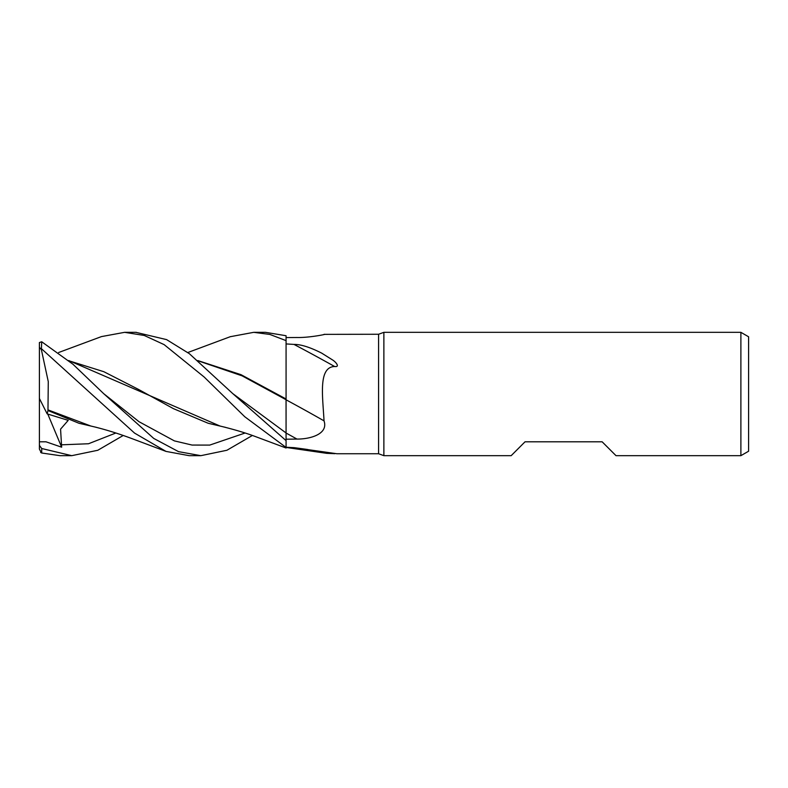 <?xml version="1.0" encoding="UTF-8"?>
<svg xmlns="http://www.w3.org/2000/svg" width="788" height="788" viewBox="0 0 788 788"><rect width="100%" height="100%" fill="white"/><g stroke="black" fill="none" stroke-linecap="round" stroke-linejoin="round"><path stroke-width="1.18" d="M198.152 360.835L242.093 375.837L286.044 399.713L286.074 440.581L286.074 335.727L265.467 332.329L253.736 332.329L269.9 334.447L286.074 340.633M383.874 455.671L378.585 453.74L378.585 334.26L383.874 332.329L740.887 332.329L748.6 336.781L748.6 451.219L740.887 455.671L616.009 455.671L602.13 441.792L525.044 441.792L511.176 455.671L383.874 455.671L383.874 332.329M740.887 455.671L740.887 332.329M378.585 453.74L336.909 453.74L294.013 447.653A1062.667 560.869 -17.6 0 1 307.793 449.524M286.074 337.569L296.968 337.5C309.664 337.845 328.655 333.807 324.026 334.358L323.651 334.624A1043.539 1007.153 -78.5 0 0 324.026 334.358L378.585 334.26M286.074 343.923L294.013 344.415C300.75 344.307 309.97 347.212 321.662 353.113L332.644 359.998C336.437 362.47 339.963 367.297 334.614 366.499C317.859 367.07 322.883 397.329 324.026 420.861C328.655 434.296 309.664 439.221 296.968 439.064L286.074 439.211M286.074 447.249L294.013 447.653M286.074 432.967L286.074 399.811A1043.539 456.37 -163.4 0 1 324.026 420.861M294.013 344.415A1062.667 464.733 -163.4 0 1 334.614 366.499M334.772 453.681L326.715 453.336L286.074 447.436L286.074 440.61L232.824 393.655L189.337 353.674L166.593 339.618L135.851 332.329M197.818 360.559L241.01 374.674L286.074 398.984M58.627 352.522L101.465 336.594L124.612 332.329L136.294 332.329M124.612 332.329L144.263 335.471L164.111 344.612L204.161 377.019L244.773 416.754L286.074 447.446L286.074 448.008L254.987 436.404C245.442 432.839 233.79 429.381 220.019 426.032L68.723 360.54M123.223 435.478L97.801 450.273L71.747 455.671L60.016 455.671L41.715 453.001L41.715 448.51L39.4 445.358L39.4 441.792L45.97 441.792L61.651 447.19L60.568 429.145L68.221 420.359L47.172 413.887L47.989 410.538L78.918 423.245L96.678 427.411M71.747 455.671L41.715 448.51M252.367 435.478L226.924 450.253L200.871 455.671L189.189 455.671L166.002 451.406L132.522 438.827C117.934 433.361 104.046 429.086 90.847 426.032L47.979 409.878M200.871 455.671L178.541 451.642L153.749 438.443L103.681 393.655L72.979 364.253L41.715 341.765L39.4 342.553L39.4 347.311L41.36 349.596L41.715 341.765M41.715 348.966L134.541 433.085L166.002 451.406M232.815 393.645L286.064 432.957L286.074 440.61M230.234 336.712L253.736 332.329M40.661 452.43L41.715 453.001M47.979 409.888L48.275 381.638L41.36 349.596M47.989 410.538L47.979 409.652M69.058 360.825L103.829 371.7L138.589 389.459L173.36 408.617L208.131 423.245L225.624 427.382M39.4 441.792L39.4 347.311M41.36 452.814L39.4 449.091L39.4 445.358M47.172 413.887L39.4 398.462M61.651 447.19L47.802 414.094M286.074 433.045A1035.462 452.844 -163.4 0 1 296.968 439.064M61.149 444.826L88.502 443.752L115.856 433.016M103.681 393.655L139.033 421.718L174.375 440.886L192.055 445.062L209.726 445.092L245.078 433.016M230.569 336.594L187.81 352.531"/></g></svg>
